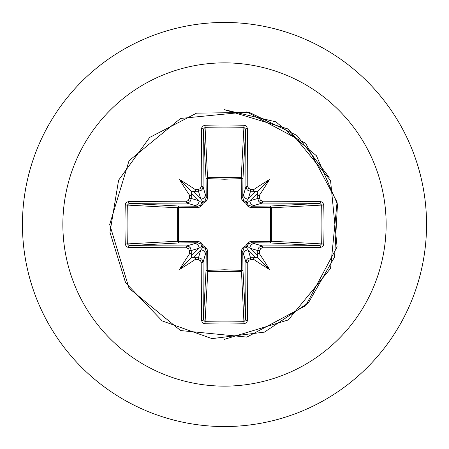 <?xml version="1.0" encoding="UTF-8"?>
<svg xmlns="http://www.w3.org/2000/svg" width="449" height="449" viewBox="0 0 449 449"><rect width="100%" height="100%" fill="white"/><g stroke="black" fill="none" stroke-linecap="round" stroke-linejoin="round"><path stroke-width="0.67" d="M191.28 254.291L190.623 253.056L189.371 254.033A323.201 28.169 -90 0 1 189.349 250.671L188.709 248.869L186.47 247.786A322.938 8.452 180 0 1 128.667 247.466L126.904 246.933L126.051 246.164L125.271 244.02A320.075 140.312 -90 0 1 125.007 224.5A320.075 140.312 -90 0 1 125.271 204.98L127.348 205.086A318.369 139.566 90 0 0 127.089 224.5A318.369 139.566 90 0 0 127.348 243.914L129.177 245.62A321.215 8.408 -0 0 0 186.672 245.94L189.085 246.641L190.236 247.663L191.252 250.531A321.478 28.018 90 0 0 191.28 254.291L191.381 255.902L191.987 257.013L193.098 257.619L194.709 257.72A321.478 28.018 -0 0 0 198.469 257.748L200.899 258.456L202.05 259.477L203.06 262.328A321.215 8.408 90 0 0 203.38 319.823L205.086 321.652A318.369 139.566 -0 0 0 224.5 321.911A318.369 139.566 -0 0 0 243.914 321.652L245.62 319.823A321.215 8.408 -90 0 0 245.94 262.328L246.641 259.915L247.663 258.764L250.531 257.748A321.478 28.018 0 0 0 254.291 257.72L255.902 257.619L257.013 257.013L257.619 255.902L257.72 254.291A321.478 28.018 -90 0 0 257.748 250.531L258.456 248.101L259.477 246.95L262.328 245.94L262.53 247.786L260.74 248.42L259.651 250.671L257.748 250.531L249.897 248.179L246.995 245.906A1.723 1.706 -45 0 1 245.906 246.995L248.179 249.897L250.531 257.748L250.671 259.651L248.869 260.291L247.786 262.53L245.94 262.328L242.78 251.468L242.937 269.821A1.723 1.549 -3.1 0 1 241.214 271.37L207.786 271.37A1.723 1.549 3.1 0 1 206.063 269.821A1.723 0.556 -179.5 0 0 207.578 270.377L224.5 269.765L241.422 270.377L241.366 251.973L241.725 249.812L242.814 247.831L245.788 245.788L246.63 244.088L249.593 241.803L251.973 241.366L270.377 241.422A1.723 0.556 -89.5 0 1 269.821 242.937L251.468 242.78L262.328 245.94A321.215 8.408 0 0 0 319.823 245.62L321.652 243.914L323.729 244.02L323.218 245.777L322.455 246.675L320.333 247.466A322.938 8.452 180 0 1 262.53 247.786M247.786 262.53A322.938 8.452 90 0 1 247.466 320.333L246.933 322.096L246.164 322.949L244.02 323.729A320.075 140.312 180 0 1 224.5 323.993A320.075 140.312 180 0 1 204.98 323.729L207.786 271.37L207.634 251.973L207.197 249.593L204.912 246.63L203.212 245.788L201.169 242.814L199.188 241.725L197.027 241.366L178.623 241.422L178.623 207.578L197.027 207.634L199.407 207.197L202.37 204.912L203.212 203.212L206.186 201.169L207.275 199.188L207.634 197.027L207.578 178.623L224.5 179.235L241.422 178.623A1.723 0.556 -179.5 0 1 242.937 179.179L242.78 197.532L245.94 186.672L247.786 186.47L248.42 188.26L250.671 189.349A323.201 28.169 0 0 1 254.033 189.371L253.056 190.612L254.291 191.28A321.478 28.018 180 0 0 250.531 191.252L248.101 190.544L246.95 189.523L245.94 186.672A321.215 8.408 -90 0 0 245.62 129.177L243.914 127.348L244.02 125.271L245.777 125.782L246.675 126.545L247.466 128.667A322.938 8.452 90 0 1 247.786 186.47M320.333 247.466A1.723 0.511 89.5 0 0 319.823 245.62L269.821 242.937A1.723 1.549 -86.9 0 0 271.37 241.214L321.652 243.914A318.369 139.566 -90 0 0 321.652 205.086L319.823 203.38A321.215 8.408 180 0 0 262.328 203.06L251.468 206.22L269.821 206.063A1.723 0.556 89.5 0 1 270.377 207.578L271.37 207.786L271.37 241.214L270.377 241.422L270.377 207.578L251.973 207.634L249.812 207.275L247.831 206.186L245.788 203.212L244.088 202.37L241.803 199.407L241.366 197.027L241.214 177.63L243.914 127.348A318.369 139.566 180 0 0 205.086 127.348L203.38 129.177A321.215 8.408 90 0 0 203.06 186.672L206.22 197.532L206.063 179.179A1.723 1.549 176.9 0 1 207.786 177.63L241.214 177.63A1.723 1.549 -176.9 0 1 242.937 179.179L245.62 129.177A1.723 0.511 -0.5 0 1 247.466 128.667M224.5 62.86A161.64 161.64 0 0 1 386.14 224.5A161.64 161.64 0 0 1 224.5 386.14A161.64 161.64 0 0 1 62.86 224.5A161.64 161.64 0 0 1 224.5 62.86M224.5 22.45A202.05 202.05 0 0 1 426.55 224.5A202.05 202.05 0 0 1 224.5 426.55A202.05 202.05 0 0 1 22.45 224.5A202.05 202.05 0 0 1 224.5 22.45A202.05 202.05 0 0 0 22.45 224.5A202.05 202.05 0 0 0 224.5 426.55M204.98 323.729L203.223 323.218L202.325 322.455L201.534 320.333A1.723 0.511 -0.5 0 0 203.38 319.823L206.063 269.821L206.22 251.468L203.06 262.328L201.214 262.53L200.58 260.74L198.329 259.651L198.469 257.748L200.821 249.897L203.094 246.995A1.723 1.706 45 0 1 202.005 245.906L199.103 248.179L191.252 250.531L189.349 250.671M189.371 254.033A235.349 166.298 132 0 0 179.594 269.406A235.349 166.298 -42 0 0 194.967 259.629L195.944 258.388L194.709 257.72M125.271 204.98L125.782 203.223L126.545 202.325L128.667 201.534A1.723 0.511 89.5 0 0 129.177 203.38L127.348 205.086L177.63 207.786A1.723 1.549 93.1 0 1 179.179 206.063A1.723 0.556 -89.5 0 0 178.623 207.578L177.63 207.786L177.63 241.214L178.623 241.422A1.723 0.556 89.5 0 0 179.179 242.937A1.723 1.549 86.9 0 1 177.63 241.214L125.271 244.02M186.47 201.214L188.26 200.58L189.349 198.329A323.201 28.169 -90 0 1 189.371 194.967L190.612 195.944L191.28 194.709A321.478 28.018 90 0 0 191.252 198.469L190.544 200.899L189.523 202.05L186.672 203.06A321.215 8.408 180 0 0 129.177 203.38L179.179 206.063L197.532 206.22L186.672 203.06L186.47 201.214A322.938 8.452 0 0 0 128.667 201.534M189.349 198.329L191.252 198.469L199.103 200.821L202.005 203.094A1.723 1.706 135 0 1 203.094 202.005L200.821 199.103L198.469 191.252L198.329 189.349L200.131 188.709L201.214 186.47L203.06 186.672L202.359 189.085L201.337 190.236L198.469 191.252A321.478 28.018 180 0 0 194.709 191.28L195.944 190.623L194.967 189.371A235.349 166.298 -138 0 0 179.594 179.594A235.349 166.298 48 0 0 189.371 194.967M204.98 125.271L207.578 178.623A1.723 0.556 179.5 0 0 206.063 179.179L203.38 129.177A1.723 0.511 -179.5 0 0 201.534 128.667L202.067 126.904L202.836 126.051L204.98 125.271A320.075 140.312 -0 0 1 224.5 125.007A320.075 140.312 -0 0 1 244.02 125.271M329.162 177.344L296.957 135.458L249.403 112.435L196.572 113.148L149.657 137.456L118.598 180.201L109.966 232.324L125.602 282.797L162.19 320.912L211.973 338.613L264.41 332.137L308.396 302.862L334.606 256.98L337.491 204.228L316.444 155.764L275.922 121.859L224.5 109.702L288.28 129.048L330.559 180.571L337.092 246.894L305.679 305.679L246.894 337.092L180.571 330.559L129.048 288.28L109.702 224.5L129.048 160.72L180.571 118.441L246.894 111.908L305.674 143.326L337.092 202.106L330.559 268.435L288.275 319.952L224.5 339.304M250.671 189.349L250.531 191.252L248.179 199.103L245.906 202.005A1.723 1.706 -135 0 1 246.995 203.094L249.897 200.821L257.748 198.469L259.651 198.329L260.291 200.131L262.53 201.214L262.328 203.06L259.915 202.359L258.764 201.337L257.748 198.469A321.478 28.018 -90 0 0 257.72 194.709L258.377 195.944L259.629 194.967A235.349 166.298 -48 0 0 269.406 179.594A235.349 166.298 138 0 0 254.033 189.371M323.729 204.98L271.37 207.786A1.723 1.549 -93.1 0 0 269.821 206.063L319.823 203.38A1.723 0.511 -89.5 0 0 320.333 201.534L322.096 202.067L322.949 202.836L323.729 204.98A320.075 140.312 90 0 1 323.729 244.02M254.291 257.72L253.056 258.377L254.033 259.629A235.349 166.298 42 0 0 269.406 269.406A235.349 166.298 -132 0 0 259.629 254.033L258.388 253.056L257.72 254.291M186.47 247.786L186.672 245.94L197.532 242.78A1.723 0.511 89.5 0 1 197.027 241.366M257.72 194.709L257.619 193.098L257.013 191.987L255.902 191.381L254.291 191.28M194.709 191.28L193.098 191.381L191.987 191.987L191.381 193.098L191.28 194.709M193.098 257.619L200.821 249.897A4.591 4.574 16.7 0 1 205.412 254.471M207.634 251.973A1.723 0.511 -179.5 0 1 206.22 251.468L205.356 248.628L203.094 246.995A1.723 0.286 107.2 0 1 203.212 245.788A1.723 0.286 162.8 0 1 202.005 245.906L200.647 243.858L197.532 242.78L179.179 242.937L129.177 245.62A1.723 0.511 -89.5 0 0 128.667 247.466M194.529 243.588A4.591 4.574 73.3 0 1 199.103 248.179L191.381 255.902M191.381 193.098L199.103 200.821A4.591 4.574 106.7 0 1 194.529 205.412M197.027 207.634A1.723 0.511 -89.5 0 1 197.532 206.22L200.372 205.356L202.005 203.094A1.723 0.286 -162.8 0 1 203.212 203.212A1.723 0.286 -107.2 0 1 203.094 202.005L205.142 200.647L206.22 197.532A1.723 0.511 179.5 0 1 207.634 197.027M205.412 194.529A4.591 4.574 163.3 0 1 200.821 199.103L193.098 191.381M243.588 254.471A4.591 4.574 -16.7 0 1 248.179 249.897L255.902 257.619M251.973 241.366A1.723 0.511 -89.5 0 1 251.468 242.78L248.628 243.644L246.995 245.906A1.723 0.286 -162.8 0 1 245.788 245.788A1.723 0.286 -107.2 0 1 245.906 246.995L243.858 248.353L242.78 251.468A1.723 0.511 179.5 0 1 241.366 251.973M257.619 255.902L249.897 248.179A4.591 4.574 -73.3 0 1 254.471 243.588M255.902 191.381L248.179 199.103A4.591 4.574 -163.3 0 1 243.588 194.529M241.366 197.027A1.723 0.511 -179.5 0 1 242.78 197.532L243.644 200.372L245.906 202.005A1.723 0.286 107.2 0 1 245.788 203.212A1.723 0.286 162.8 0 1 246.995 203.094L248.353 205.142L251.468 206.22A1.723 0.511 89.5 0 1 251.973 207.634M254.471 205.412A4.591 4.574 -106.7 0 1 249.897 200.821L257.619 193.098M244.02 323.729L241.422 270.377A1.723 0.556 179.5 0 0 242.937 269.821L245.62 319.823A1.723 0.511 -179.5 0 0 247.466 320.333M179.594 269.406L191.987 257.013M269.406 269.406L257.013 257.013M269.406 179.594L257.013 191.987M179.594 179.594L191.987 191.987M201.534 320.333A322.938 8.452 -90 0 1 201.214 262.53M198.329 259.651A323.201 28.169 180 0 1 194.967 259.629M194.967 189.371A323.201 28.169 0 0 1 198.329 189.349M201.214 186.47A322.938 8.452 -90 0 1 201.534 128.667M259.629 194.967A323.201 28.169 90 0 1 259.651 198.329M262.53 201.214A322.938 8.452 -0 0 1 320.333 201.534M259.651 250.671A323.201 28.169 90 0 1 259.629 254.033M254.033 259.629A323.201 28.169 180 0 1 250.671 259.651"/></g></svg>
